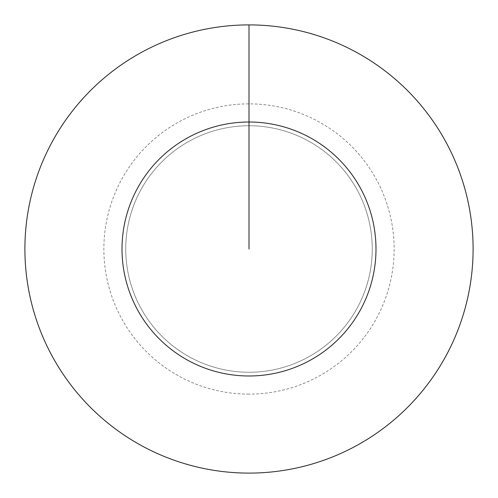 <?xml version="1.0" encoding="UTF-8"?>
<svg xmlns="http://www.w3.org/2000/svg" width="498" height="498" viewBox="0 0 498 498"><rect width="100%" height="100%" fill="white"/><g stroke="black" fill="none" stroke-linecap="round" stroke-linejoin="round"><path stroke-width="0.37" stroke-dasharray="2.49 1.87" d="M249 125.745A123.255 123.255 0 0 1 372.255 249A123.255 123.255 0 0 1 249 372.255A123.255 123.255 0 0 1 125.745 249A123.255 123.255 0 0 1 249 125.745A123.255 123.255 0 0 1 372.255 249A123.255 123.255 0 0 1 249 372.255A123.255 123.255 0 0 1 125.745 249A123.255 123.255 0 0 1 249 125.745A123.255 123.255 0 0 1 372.255 249A123.255 123.255 0 0 1 249 372.255A123.255 123.255 0 0 1 125.745 249A123.255 123.255 0 0 1 249 125.745A123.255 123.255 0 0 1 372.255 249A123.255 123.255 0 0 1 249 372.255A123.255 123.255 0 0 1 125.745 249A123.255 123.255 0 0 1 249 125.745L249 24.9A224.1 224.1 0 0 1 473.1 249A224.1 224.1 0 0 1 249 473.1A224.1 224.1 0 0 1 24.9 249A224.1 224.1 0 0 1 249 24.9L249 125.745A123.255 123.255 0 0 1 372.255 249A123.255 123.255 0 0 1 249 372.255M249 394.136A145.136 145.136 0 0 1 103.864 249A145.136 145.136 0 0 1 249 103.864A145.136 145.136 0 0 1 394.136 249A145.136 145.136 0 0 1 249 394.136"/><path stroke-width="0.75" d="M249 249L249 122.01A126.99 126.99 0 0 1 375.99 249A126.99 126.99 0 0 1 249 375.99A126.99 126.99 0 0 1 122.01 249A126.99 126.99 0 0 1 249 122.01L249 24.9A224.1 224.1 0 0 1 473.1 249A224.1 224.1 0 0 1 249 473.1A224.1 224.1 0 0 1 24.9 249A224.1 224.1 0 0 1 249 24.9"/></g></svg>

